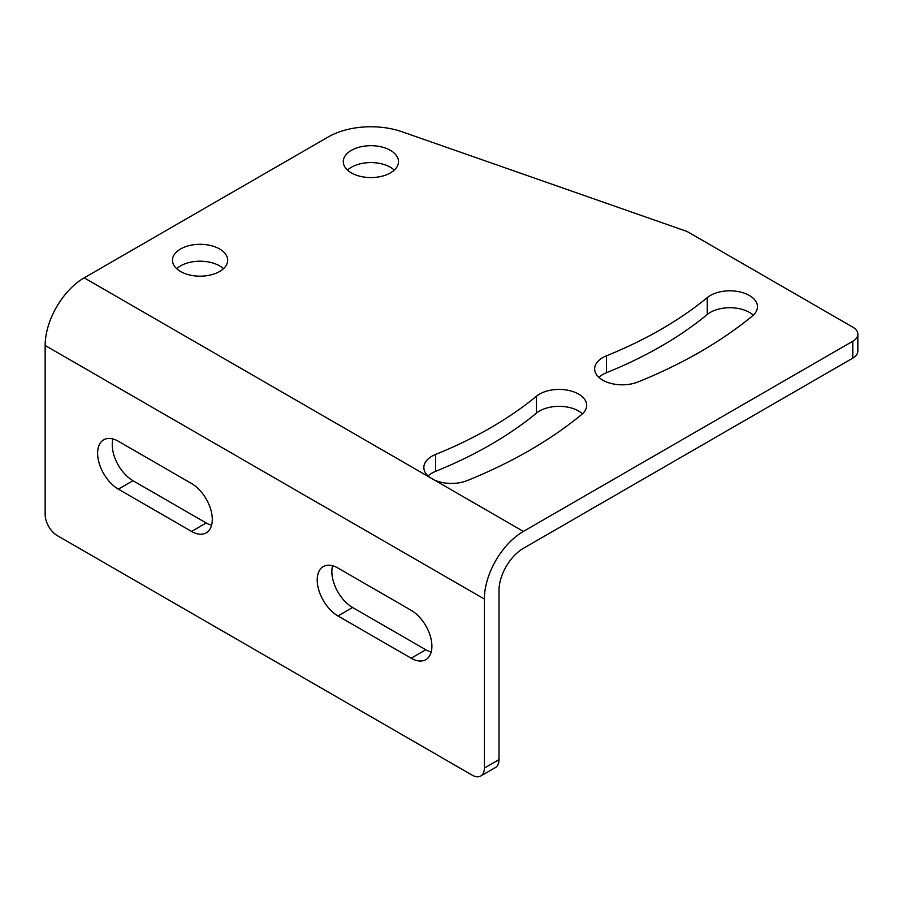<?xml version="1.0" encoding="UTF-8"?>
<svg xmlns="http://www.w3.org/2000/svg" width="903" height="903" viewBox="0 0 903 903"><rect width="100%" height="100%" fill="white"/><g stroke="black" fill="none" stroke-linecap="round" stroke-linejoin="round"><path stroke-width="1.35" d="M223.492 268.688A27.609 15.938 0 0 0 219.61 265.877A27.609 15.938 0 0 0 176.683 268.688M219.61 248.968A27.609 15.938 0 0 0 189.528 245.514A27.609 15.938 0 0 0 172.484 260.233A27.609 15.938 0 0 0 180.566 271.51A27.609 15.938 0 0 0 210.659 274.963A27.609 15.938 0 0 0 227.691 260.233A27.609 15.938 0 0 0 219.61 248.968M753.283 315.203A27.609 15.938 0 0 0 749.4 312.382A27.609 15.938 0 0 0 707.263 314.515L707.263 297.606A410.639 237.083 180 0 1 606.421 355.827A27.609 15.938 0 0 0 594.648 368.887A27.609 15.938 0 0 0 609.514 383.019A27.609 15.938 0 0 0 638.094 381.935A465.846 268.959 0 0 0 752.492 315.892A27.609 15.938 0 0 0 757.482 306.749A27.609 15.938 0 0 0 749.4 295.484A27.609 15.938 0 0 0 707.263 297.606M394.295 170.08A27.609 15.938 0 0 0 390.412 167.258A27.609 15.938 0 0 0 347.486 170.08M390.412 150.361A27.609 15.938 0 0 0 360.331 146.896A27.609 15.938 0 0 0 343.287 161.626A27.609 15.938 0 0 0 351.369 172.891A27.609 15.938 0 0 0 381.461 176.356A27.609 15.938 0 0 0 398.494 161.626A27.609 15.938 0 0 0 390.412 150.361M582.48 413.811A27.609 15.938 0 0 0 578.597 411A27.609 15.938 0 0 0 536.461 413.122L536.461 396.214A410.639 237.083 180 0 1 435.618 454.435A27.609 15.938 0 0 0 423.846 467.494A27.609 15.938 0 0 0 429.817 477.394L84.193 277.842L328.195 136.974A60.388 34.867 180 0 1 402.185 131.804L687.093 231.484L852.793 327.157A17.259 9.967 180 0 1 857.85 334.2A17.259 9.967 180 0 1 852.793 341.244L523.39 531.415L434.32 479.99A27.609 15.938 0 0 0 467.291 480.554A465.846 268.959 0 0 0 581.69 414.5A27.609 15.938 0 0 0 586.679 405.357A27.609 15.938 0 0 0 578.597 394.092A27.609 15.938 0 0 0 536.461 396.214M606.421 355.827L606.421 372.736A27.609 15.938 0 0 0 598.858 377.341M606.421 372.736A410.639 237.083 0 0 0 707.263 314.515M852.793 341.244L852.793 358.141L523.39 548.324A34.506 19.922 120 0 0 498.998 590.585L498.998 759.637L484.358 768.092L484.358 599.039A55.207 31.876 -60 0 1 523.39 531.415M434.32 479.99L429.817 477.394M84.193 277.842A55.207 31.876 120 0 0 45.15 345.465L484.358 599.039M435.618 454.435L435.618 471.343A27.609 15.938 0 0 0 428.056 475.949M435.618 471.343A410.639 237.083 0 0 0 536.461 413.122M852.793 358.141A17.259 9.967 0 0 0 857.85 351.098L857.85 334.2M484.358 768.092A17.259 9.967 60 0 1 480.78 775.982A17.259 9.967 60 0 1 472.156 775.135L57.352 535.648A17.259 9.967 60 0 1 45.15 514.518L45.15 345.465M337.948 615.948L411.158 658.208A29.336 16.931 -120 0 0 425.821 659.664A29.336 16.931 -120 0 0 430.313 636.152A29.336 16.931 -120 0 0 411.158 610.304L337.948 568.043A29.336 16.931 -120 0 0 323.285 566.599A29.336 16.931 -120 0 0 318.793 590.099A29.336 16.931 -120 0 0 337.948 615.948L352.588 607.493A29.336 16.931 60 0 1 332.564 565.763M118.349 489.155L191.549 531.415A29.336 16.931 -120 0 0 206.211 532.872A29.336 16.931 -120 0 0 210.715 509.371A29.336 16.931 -120 0 0 191.549 483.523L118.349 441.262A29.336 16.931 -120 0 0 103.687 439.806A29.336 16.931 -120 0 0 99.195 463.307A29.336 16.931 -120 0 0 118.349 489.155L132.989 480.701A29.336 16.931 60 0 1 112.965 438.971M480.78 775.982L495.42 767.539A17.259 9.967 -120 0 0 498.998 759.637M431.182 652.045A29.336 16.931 60 0 1 425.798 649.754L352.588 607.493M211.584 525.253A29.336 16.931 60 0 1 206.189 522.972L132.989 480.701M411.158 658.208L425.798 649.754M191.549 531.415L206.189 522.972"/></g></svg>
